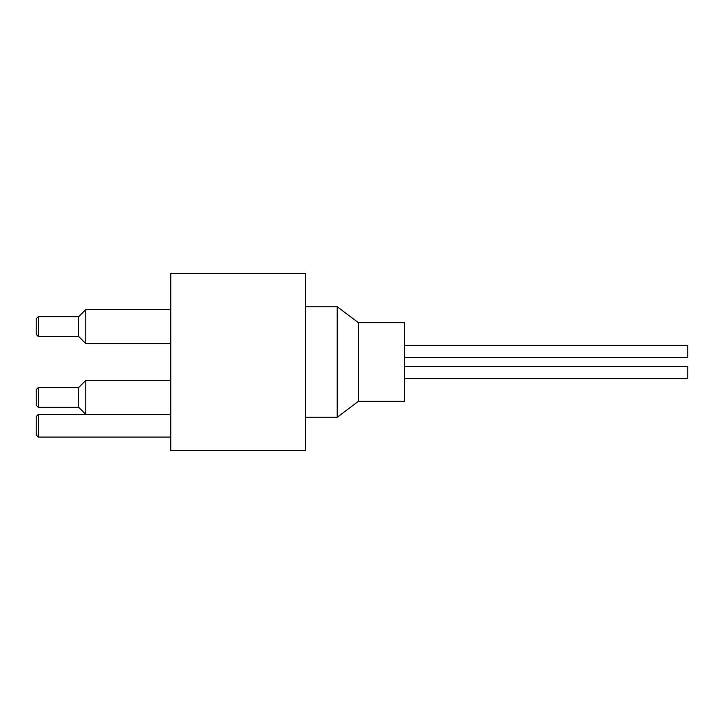 <?xml version="1.0" encoding="UTF-8"?>
<svg xmlns="http://www.w3.org/2000/svg" width="724" height="724" viewBox="0 0 724 724"><rect width="100%" height="100%" fill="white"/><g stroke="black" fill="none" stroke-linecap="round" stroke-linejoin="round"><path stroke-width="1.09" d="M170.773 362L170.773 273.464L305.338 273.464L305.338 450.536L170.773 450.536L170.773 362M404.499 378.643L687.8 378.643L687.8 366.606L404.499 366.606M404.499 357.394L687.8 357.394L687.8 345.357L404.499 345.357M358.461 401.304L404.499 401.304L404.499 322.696L358.461 322.696L337.212 306.759L337.212 417.241L358.461 401.304L358.461 322.696M36.2 318.795L36.2 334.379L38.327 336.506L38.327 316.669L36.2 318.795M38.327 316.669L78.699 316.669L78.699 336.506L38.327 336.506M36.2 389.621L36.2 405.205L38.327 407.331L38.327 387.494L36.2 389.621M38.327 387.494L78.699 387.494L78.699 407.331L38.327 407.331M78.699 336.506L85.776 343.583L85.776 309.591L78.699 316.669M78.699 407.331L85.776 414.409L85.776 380.417L78.699 387.494M36.2 416.535L36.2 434.952L38.327 437.079L38.327 414.409L36.2 416.535M170.773 309.591L85.776 309.591M170.773 343.583L85.776 343.583M170.773 380.417L85.776 380.417M170.773 414.409L38.327 414.409M170.773 437.079L38.327 437.079M305.338 417.241L337.212 417.241M305.338 306.759L337.212 306.759"/></g></svg>
